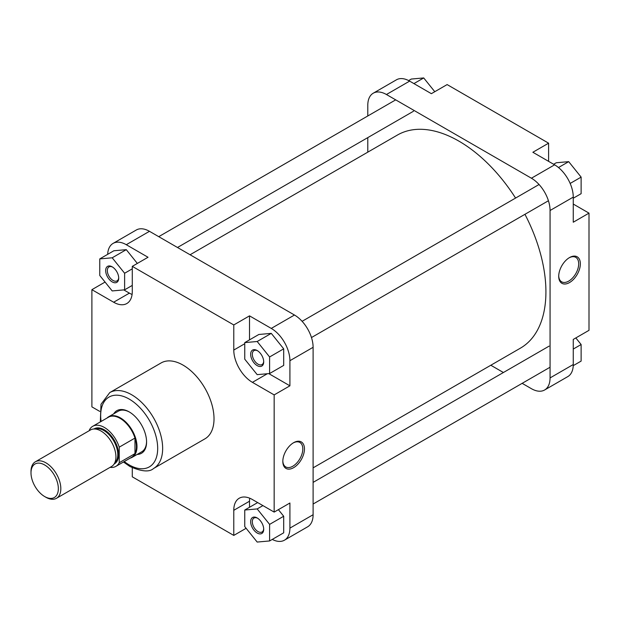 <?xml version="1.0" encoding="UTF-8"?>
<svg xmlns="http://www.w3.org/2000/svg" width="620" height="620" viewBox="0 0 620 620"><rect width="100%" height="100%" fill="white"/><g stroke="black" fill="none" stroke-linecap="round" stroke-linejoin="round"><path stroke-width="0.93" d="M190.077 254.758L397.412 135.052A123.024 71.029 60 0 1 458.924 141.143A123.024 71.029 60 0 1 515.569 198.067M524.946 214.303A123.024 71.029 60 0 1 520.436 348.146L313.108 467.844M45.911 497.271L44.671 496.55A19.336 11.16 -120 0 0 58.342 488.661A19.336 11.16 -120 0 0 44.671 464.977A19.336 11.16 -120 0 0 31 472.874A19.336 11.16 -120 0 0 44.671 496.55L45.911 497.271A21.088 12.175 60 0 0 56.459 498.31A21.088 12.175 60 0 0 59.691 481.414A21.088 12.175 60 0 0 45.911 462.83A21.088 12.175 60 0 0 35.371 461.784A21.088 12.175 60 0 0 31 471.44L31 472.874M130.146 458.134A23.436 13.532 -120 0 0 132.138 457.328A23.436 13.532 -120 0 0 135.733 438.549A23.436 13.532 -120 0 0 120.419 417.896A23.436 13.532 -120 0 0 108.709 416.733A23.436 13.532 -120 0 0 107.004 418.058M92.752 426.281A23.142 13.361 -120 0 1 104.323 427.428A23.142 13.361 -120 0 1 119.234 447.16L134.974 438.069A23.142 13.361 -120 0 0 120.063 418.345A23.142 13.361 -120 0 0 108.492 417.198L92.752 426.281A23.142 13.361 -120 0 0 89.412 429.939L89.412 430.582M56.459 498.31L111.553 466.504A21.088 12.175 -120 0 0 114.785 449.601A21.088 12.175 -120 0 0 101.006 431.016A21.088 12.175 -120 0 0 90.466 429.97L35.371 461.784M110.104 467.341A23.142 13.361 -120 0 0 115.894 466.364A23.142 13.361 -120 0 0 119.234 462.714L119.234 447.16M115.894 466.364L131.634 457.281A23.142 13.361 -120 0 0 134.974 453.623L119.234 462.714M134.974 453.623A23.142 13.361 -120 0 0 134.974 438.069L134.974 453.623M569.532 257.563L569.532 257.563A15.298 8.835 -60 0 1 580.351 263.81A15.298 8.835 -60 0 1 569.532 282.55A15.298 8.835 -60 0 1 558.713 276.303A15.298 8.835 -60 0 1 569.532 257.563L569.532 257.563M558.721 275.815A14.128 8.161 120 0 0 561.635 281.813A14.128 8.161 120 0 0 568.703 281.116A14.128 8.161 120 0 0 577.933 268.669A14.128 8.161 120 0 0 575.763 257.346A14.128 8.161 120 0 0 569.106 257.819M409.626 81.119L386.43 94.511A26.366 15.221 -120 0 0 373.248 93.202L396.444 79.809A26.366 15.221 60 0 1 409.626 81.119L431.373 93.674L447.121 84.584L548.607 143.181L548.607 161.355M548.607 143.181L532.867 152.264L554.613 164.827A26.366 15.221 60 0 1 573.26 197.114L573.26 222.224L589 213.133L573.26 204.05M589 213.133L589 330.328L573.26 339.419L573.26 364.529A26.366 15.221 60 0 1 567.796 376.603L544.6 389.996A26.366 15.221 -120 0 0 550.064 377.921L573.26 364.529M386.43 94.511L531.418 178.219L554.613 164.827M373.248 93.202A26.366 15.221 -120 0 0 367.792 105.268L367.792 115.971M367.792 137.617L367.792 152.156M490.815 365.242L503.401 372.512M522.149 383.338L531.418 388.686A26.366 15.221 -120 0 0 544.6 389.996M573.26 197.114L550.064 210.506L550.064 377.921M550.064 210.506A26.366 15.221 -120 0 0 531.418 178.219M575.833 337.931L581.126 344.526L581.126 361.096L573.229 365.653M581.126 344.526L573.26 349.068M553.652 164.269L556.272 162.758L568.703 161.65L581.126 177.111L581.126 193.68L573.26 198.222M568.703 161.65L558.496 167.54M581.126 177.111L570.16 183.442M408.642 80.577L411.285 79.05L423.716 77.942L434.783 91.706M423.716 77.942L413.92 83.591M257.184 365.606A9.23 5.324 60 0 1 250.658 354.307A9.23 5.324 60 0 1 257.184 350.54L257.184 350.54A9.23 5.324 60 0 1 263.709 361.84A9.23 5.324 60 0 1 257.184 365.606M257.61 350.804A8.052 4.65 -120 0 0 253.983 350.618A8.052 4.65 -120 0 0 252.751 357.074A8.052 4.65 -120 0 0 258.013 364.173A8.052 4.65 -120 0 0 262.035 364.568A8.052 4.65 -120 0 0 263.694 361.336M257.184 533.022A9.23 5.324 60 0 1 250.658 521.722A9.23 5.324 60 0 1 257.184 517.956L257.184 517.956A9.23 5.324 60 0 1 263.709 529.255A9.23 5.324 60 0 1 257.184 533.022M257.61 518.219A8.052 4.65 -120 0 0 253.983 518.033A8.052 4.65 -120 0 0 252.751 524.489A8.052 4.65 -120 0 0 258.013 531.588A8.052 4.65 -120 0 0 262.035 531.991A8.052 4.65 -120 0 0 263.694 528.751M112.197 281.899A9.23 5.324 60 0 1 105.671 270.599A9.23 5.324 60 0 1 112.197 266.833L112.197 266.833A9.23 5.324 60 0 1 118.715 278.132A9.23 5.324 60 0 1 112.197 281.899M112.623 267.096A8.052 4.65 -120 0 0 108.996 266.91A8.052 4.65 -120 0 0 107.756 273.366A8.052 4.65 -120 0 0 113.026 280.465A8.052 4.65 -120 0 0 117.048 280.86A8.052 4.65 -120 0 0 118.707 277.628M113.708 413.85A24.606 14.206 60 0 1 129.177 411.882L129.177 411.882A24.606 14.206 60 0 1 146.576 442.021A24.606 14.206 60 0 1 137.144 454.437M129.596 412.13A23.436 13.532 -120 0 0 118.288 411.2L108.709 416.733M293.64 467.666A15.298 8.835 -60 0 1 282.821 461.42A15.298 8.835 -60 0 1 293.64 442.68L293.64 442.68A15.298 8.835 -60 0 1 304.459 448.927A15.298 8.835 -60 0 1 293.64 467.666M282.829 460.931A14.128 8.161 120 0 0 285.743 466.93A14.128 8.161 120 0 0 292.81 466.232A14.128 8.161 120 0 0 302.041 453.786A14.128 8.161 120 0 0 299.871 442.463A14.128 8.161 120 0 0 293.214 442.936M153.574 468.488L204.941 438.836A43.819 25.304 -120 0 0 211.66 403.721A43.819 25.304 -120 0 0 183.032 365.103A43.819 25.304 -120 0 0 161.123 362.933L109.756 392.592A43.819 25.304 60 0 1 131.665 394.762A43.819 25.304 60 0 1 160.293 433.372A43.819 25.304 60 0 1 153.574 468.488C149.459 472.293 141.569 471.626 129.906 466.496L123.465 461.993M123.775 289.897L129.386 293.136A26.366 15.221 -120 0 0 132.091 294.469M268.762 373.604L289.912 385.818L289.912 360.701A26.366 15.221 -120 0 0 271.265 328.414L249.519 315.859L233.779 324.95L132.285 266.352L148.025 257.261L126.279 244.706A26.366 15.221 -120 0 0 113.096 243.397A26.366 15.221 -120 0 0 107.663 254.347M137.346 263.43L126.279 249.659L113.848 250.774L99.766 258.904L99.766 275.474L112.197 290.935L124.62 289.827L124.62 273.25L112.197 257.796L99.766 258.904M272.257 539.423A26.366 15.221 -120 0 0 284.448 540.191A26.366 15.221 -120 0 0 289.912 528.124L289.912 503.006L274.164 512.097L252.417 499.542A26.366 15.221 -120 0 0 239.235 498.232A26.366 15.221 -120 0 0 233.779 510.307L233.779 535.417L132.285 476.819L132.285 467.767M249.713 498.209A26.366 15.221 -120 0 0 249.519 501.216L249.519 507.284M269.607 540.95L269.607 524.38L257.184 508.919L244.753 510.028L244.753 526.605L257.184 542.058L269.607 540.95L283.697 532.82L283.697 516.251L278.396 509.656M249.519 315.859L249.519 339.861M269.607 373.535L283.697 365.397L283.697 348.828L271.265 333.366L258.842 334.482L244.753 342.612L244.753 359.181L257.184 374.643L269.607 373.535L269.607 356.965L257.184 341.504L244.753 342.612M132.138 457.328L141.724 451.794A23.436 13.532 -120 0 0 146.568 441.533M113.096 243.397L136.292 230.004A26.366 15.221 60 0 1 149.474 231.314L294.469 315.022A26.366 15.221 60 0 1 313.108 347.308L289.912 360.701M289.912 528.124L313.108 514.732L313.108 347.308M313.108 514.732A26.366 15.221 60 0 1 307.644 526.798L284.448 540.191M105.067 282.069L91.892 289.672L113.646 302.227A26.366 15.221 -120 0 0 126.829 303.529A26.366 15.221 -120 0 0 132.285 291.462L132.285 266.352M91.892 289.672L91.892 406.867L99.742 411.393M233.779 324.95L233.779 350.06A26.366 15.221 -120 0 0 252.417 382.346L274.164 394.901L274.164 512.097M289.912 385.818L274.164 394.901M246.117 528.294L233.779 535.417M269.607 356.965L283.697 348.828M257.184 341.504L271.265 333.366M244.753 510.028L257.672 502.572M269.607 524.38L283.697 516.251M257.184 508.919L262.926 505.602M124.62 289.827L132.285 285.401M124.62 273.25L132.285 268.832M112.197 257.796L126.279 249.659M114.778 462.799A19.623 11.33 -120 0 0 116.405 446.811A19.623 11.33 -120 0 0 103.912 430.543A19.623 11.33 -120 0 0 95.278 429.032M93.93 428.993A20.212 11.671 60 0 1 104.323 429.823A20.212 11.671 60 0 1 117.606 447.896A20.212 11.671 60 0 1 114.134 463.985M124.248 461.543A40.308 23.273 -120 0 0 129.177 464.884A40.308 23.273 -120 0 0 157.681 448.43A40.308 23.273 -120 0 0 129.177 399.063A40.308 23.273 -120 0 0 101.107 421.461M271.265 328.414L294.469 315.022M149.474 231.314L126.279 244.706M267.336 373.736L252.417 382.346M244.753 343.72L233.779 350.06M249.519 501.216L233.779 510.307M129.386 293.136L113.646 302.227M550.064 367.226L313.108 504.029M549.103 346.131L313.108 482.383M548.429 200.748L311.472 337.551M539.051 184.512L302.103 321.315M413.486 111.236L177.491 247.488M395.7 99.859L158.743 236.662M100.324 421.91L101.014 404.263L109.756 392.592"/></g></svg>
